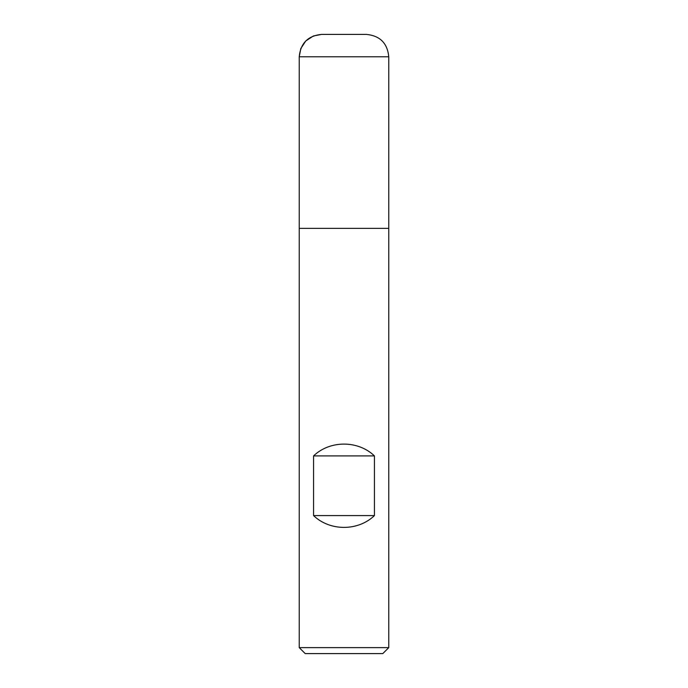 <?xml version="1.0" encoding="UTF-8"?>
<svg xmlns="http://www.w3.org/2000/svg" width="688" height="688" viewBox="0 0 688 688"><rect width="100%" height="100%" fill="white"/><g stroke="black" fill="none" stroke-linecap="round" stroke-linejoin="round"><path stroke-width="1.03" d="M299.237 647.632L388.763 647.632L388.763 228.364L299.237 228.364L299.237 647.632L305.205 653.6L382.795 653.6L388.763 647.632M344 34.4L321.623 34.4L313.384 35.974L305.79 40.953L300.811 48.538L299.237 56.777L299.237 228.364L388.763 228.364L388.763 56.777L299.237 56.777L299.237 228.364L344 228.364M313.565 515.587C329.93 531.325 358.07 531.325 374.435 515.587L374.435 455.903C358.07 440.165 329.93 440.165 313.565 455.903L313.565 515.587L374.435 515.587M313.565 455.903L374.435 455.903M299.237 56.777C300.561 43.189 308.026 35.724 321.623 34.4L366.377 34.4C379.974 35.724 387.439 43.189 388.763 56.777"/></g></svg>
